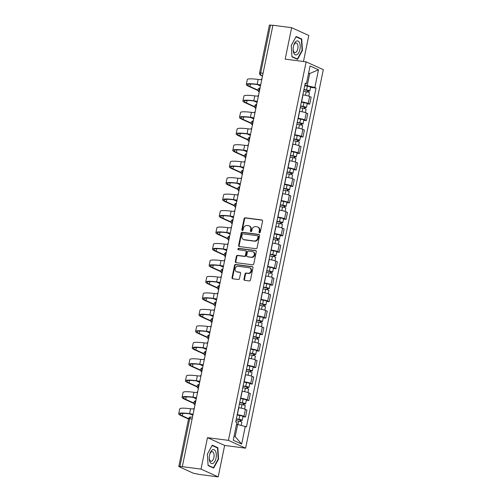 <?xml version="1.0" encoding="UTF-8"?>
<svg xmlns="http://www.w3.org/2000/svg" width="502" height="502" viewBox="0 0 502 502"><rect width="100%" height="100%" fill="white"/><g stroke="black" fill="none" stroke-linecap="round" stroke-linejoin="round"><path stroke-width="0.75" d="M259.503 232.765A0.747 0.646 -65.6 0 0 260.293 232.125L262.552 221.112A1.067 0.922 -65.6 0 0 261.843 219.958L245.24 217.799A1.067 0.922 -65.6 0 0 244.104 218.715L241.845 229.721A0.747 0.646 -65.6 0 0 243.137 229.891L243.426 228.466A3.414 2.943 -65.6 0 1 247.059 225.536L248.446 225.718A3.414 2.943 -65.6 0 1 249.174 225.925A3.414 2.943 -65.6 0 1 250.718 229.414L250.423 230.838A0.747 0.646 -65.6 0 0 251.715 231.008L252.01 229.583A3.414 2.943 -65.6 0 1 255.637 226.653L257.024 226.829A3.414 2.943 -65.6 0 1 257.758 227.042A3.414 2.943 -65.6 0 1 259.296 230.531L259.001 231.955A0.747 0.646 -65.6 0 0 259.503 232.765M243.959 279.168A1.067 0.922 -65.6 0 0 244.669 280.323L249.331 280.932A1.067 0.922 -65.6 0 0 250.467 280.016L252.97 267.792A1.067 0.922 -65.6 0 0 252.261 266.631L235.658 264.472A1.067 0.922 -65.6 0 0 234.522 265.389L232.012 277.619A1.067 0.922 -65.6 0 0 232.721 278.773L238.35 279.501A1.067 0.922 -65.6 0 0 239.485 278.585L240.558 273.358A1.067 0.922 -65.6 0 0 239.849 272.197L237.057 271.839A2.855 2.46 -65.6 0 1 236.448 271.664A2.855 2.46 -65.6 0 1 235.256 268.388A2.855 2.46 -65.6 0 1 238.199 266.292L249.13 267.717A2.855 2.46 -65.6 0 1 249.739 267.886A2.855 2.46 -65.6 0 1 250.931 271.162A2.855 2.46 -65.6 0 1 247.994 273.257L246.168 273.019A1.067 0.922 -65.6 0 0 245.032 273.935L243.959 279.168L244.461 279.394A1.067 0.922 -65.6 0 0 244.712 280.329M228.435 440.367L207.477 437.644L201.02 469.1L182.32 466.665L272.931 25.251L291.631 27.685L285.174 59.136L306.132 61.859L228.435 440.367L245.61 448.173L323.301 69.665L306.132 61.859M255.945 248.71A1.067 0.922 -65.6 0 0 257.08 247.793L259.584 235.57A1.067 0.922 -65.6 0 0 258.875 234.409L242.271 232.25A1.067 0.922 -65.6 0 0 241.136 233.166L238.626 245.396A1.067 0.922 -65.6 0 0 239.341 246.551L255.945 248.71M256.277 251.678L253.774 263.901A1.067 0.922 -65.6 0 1 252.638 264.818L236.034 262.659A1.067 0.922 -65.6 0 1 235.319 261.504L236.398 256.271A1.067 0.922 -65.6 0 1 237.528 255.355L244.267 256.233A1.067 0.922 -65.6 0 0 245.396 255.317L246.112 251.847A1.067 0.922 -65.6 0 0 245.403 250.693L238.394 249.776A0.747 0.646 -65.6 0 1 238.688 248.327L255.568 250.523A1.067 0.922 -65.6 0 1 256.277 251.678M201.02 469.1L218.194 476.9L199.489 474.472L193.195 473.166L178.781 466.534L188.595 418.718L189.725 418.699L179.904 466.515L178.781 466.534M303.459 61.514L308.805 35.485L291.631 27.685M218.194 476.9L224.651 445.443L245.61 448.173M182.32 466.665L179.904 466.515M263.079 73.223L259.572 72.934L269.386 25.119L270.515 25.1L260.701 72.915A2.171 1.06 97.4 0 0 261.272 75.482L262.502 76.04M272.9 25.407L270.515 25.1M301.432 101.818L301.583 101.837A5.001 0.646 11.6 0 1 308.203 103.443L309.634 96.478A5.001 0.646 -168.4 0 0 303.007 94.872L302.863 94.853M309.634 96.478L311.165 97.175L309.734 104.14L307.193 103.807M308.203 103.443L309.734 104.14M303.817 120.273L306.352 120.605L307.782 113.64L306.258 112.944A5.001 0.646 -168.4 0 0 299.631 111.337L299.481 111.319M298.05 118.284L298.201 118.303A5.001 0.646 11.6 0 1 304.827 119.909L306.352 120.605M300.434 136.739L302.97 137.071L304.4 130.106L302.875 129.409A5.001 0.646 -168.4 0 0 296.249 127.803L296.105 127.784M294.674 134.749L294.818 134.768A5.001 0.646 11.6 0 1 301.445 136.375L302.97 137.071M297.052 153.204L299.594 153.537L301.024 146.571L299.493 145.875A5.001 0.646 -168.4 0 0 292.867 144.269L292.722 144.25M291.292 151.215L291.442 151.234A5.001 0.646 11.6 0 1 298.069 152.84L299.594 153.537M293.676 169.67L296.211 170.002L297.642 163.037L296.117 162.341A5.001 0.646 -168.4 0 0 289.491 160.734L289.34 160.715M287.916 167.681L288.06 167.699A5.001 0.646 11.6 0 1 294.687 169.306L296.211 170.002M290.294 186.142L292.835 186.468L294.26 179.503L292.735 178.806A5.001 0.646 -168.4 0 0 286.109 177.2L285.964 177.181M284.534 184.146L284.678 184.165A5.001 0.646 11.6 0 1 291.304 185.778L292.835 186.468M286.912 202.607L289.453 202.933L290.884 195.968L289.353 195.272A5.001 0.646 -168.4 0 0 282.733 193.665L282.582 193.647M281.151 200.612L281.302 200.631A5.001 0.646 11.6 0 1 287.928 202.243L289.453 202.933M283.536 219.073L286.071 219.399L287.502 212.434L285.977 211.737A5.001 0.646 -168.4 0 0 279.35 210.131L279.206 210.112M277.775 217.077L277.92 217.096A5.001 0.646 11.6 0 1 284.546 218.709L286.071 219.399M280.154 235.538L282.695 235.865L284.126 228.899L282.595 228.209A5.001 0.646 -168.4 0 0 275.968 226.597L275.824 226.578M274.393 233.543L274.538 233.562A5.001 0.646 11.6 0 1 281.164 235.174L282.695 235.865M276.778 252.004L279.313 252.33L280.743 245.365L279.219 244.675A5.001 0.646 -168.4 0 0 272.592 243.062L272.442 243.043M271.011 250.009L271.162 250.027A5.001 0.646 11.6 0 1 277.788 251.64L279.313 252.33M273.395 268.47L275.931 268.796L277.361 261.831L275.836 261.14A5.001 0.646 -168.4 0 0 269.21 259.528L269.066 259.509M267.635 266.474L267.779 266.499A5.001 0.646 11.6 0 1 274.406 268.106L275.931 268.796M270.013 284.935L272.555 285.262L273.985 278.296L272.454 277.606A5.001 0.646 -168.4 0 0 265.828 275.993L265.683 275.974M264.253 282.946L264.397 282.965A5.001 0.646 11.6 0 1 271.024 284.571L272.555 285.262M266.637 301.401L269.172 301.733L270.603 294.762L269.078 294.072A5.001 0.646 -168.4 0 0 262.452 292.459L262.301 292.44M260.871 299.412L261.021 299.43A5.001 0.646 11.6 0 1 267.648 301.037L269.172 301.733M263.255 317.866L265.79 318.199L267.221 311.227L265.696 310.537A5.001 0.646 -168.4 0 0 259.07 308.931L258.925 308.906M257.495 315.877L257.639 315.896A5.001 0.646 11.6 0 1 264.265 317.502L265.79 318.199M259.873 334.332L262.414 334.665L263.845 327.693L262.314 327.003A5.001 0.646 -168.4 0 0 255.687 325.396L255.543 325.378M254.112 332.343L254.263 332.362A5.001 0.646 11.6 0 1 260.883 333.968L262.414 334.665M256.497 350.798L259.032 351.13L260.463 344.165L258.938 343.468A5.001 0.646 -168.4 0 0 252.311 341.862L252.161 341.843M250.73 348.808L250.881 348.827A5.001 0.646 11.6 0 1 257.507 350.434L259.032 351.13M253.115 367.263L255.65 367.596L257.08 360.631L255.556 359.934A5.001 0.646 -168.4 0 0 248.929 358.328L248.785 358.309M247.354 365.274L247.499 365.293A5.001 0.646 11.6 0 1 254.125 366.899L255.65 367.596M249.732 383.729L252.274 384.061L253.705 377.096L252.173 376.4A5.001 0.646 -168.4 0 0 245.547 374.793L245.403 374.774M243.972 381.74L244.123 381.758A5.001 0.646 11.6 0 1 250.749 383.365L252.274 384.061M246.356 400.194L248.892 400.527L250.322 393.562L248.797 392.865A5.001 0.646 -168.4 0 0 242.171 391.259L242.02 391.24M240.596 398.205L240.74 398.224A5.001 0.646 11.6 0 1 247.367 399.83L248.892 400.527M242.974 416.66L245.516 416.993L246.94 410.027L245.415 409.331A5.001 0.646 -168.4 0 0 238.789 407.724L238.645 407.706M237.214 414.671L237.358 414.69A5.001 0.646 11.6 0 1 243.985 416.296L245.516 416.993M304.814 85.353L307.218 85.666L309.709 73.524L308.63 73.035M308.554 73.374L309.709 73.524L318.488 69.784L314.848 87.517L307.218 85.666M305.084 84.022L306.44 83.696L310.079 65.963L318.488 69.784M234.095 436.131L235.174 436.621L237.666 424.485L246.476 426.869L316.028 88.051L314.848 87.517M245.302 426.336L241.663 444.069L233.248 440.248L236.888 422.515L235.714 421.981L305.26 83.163L306.44 83.696M297.554 59.399L302.436 50.476L301.74 39.024L296.161 36.489L291.279 45.412L291.976 56.864L297.554 59.399M207.477 437.644L224.651 445.443M213.664 468.09L218.546 459.173L217.843 447.721L212.264 445.186L207.389 454.103L208.085 465.555L213.664 468.09M237.666 424.485L236.517 424.334M310.575 87.342L316.028 88.051M235.174 436.621L241.663 444.069M302.047 50.426L302.436 50.476M300.485 38.861L301.74 39.024M218.157 459.123L218.546 459.173M216.588 447.558L217.843 447.721M259.622 232.765A0.747 0.646 -65.6 0 1 259.503 232.181L259.798 230.757A3.414 2.943 -65.6 0 0 258.254 227.268L257.758 227.042M249.174 225.925L249.676 226.151A3.414 2.943 -65.6 0 1 251.22 229.64L250.925 231.064A0.747 0.646 -65.6 0 0 251.038 231.654M262.301 220.183L245.742 218.025A1.067 0.922 -65.6 0 0 244.606 218.941L242.347 229.954A0.747 0.646 -65.6 0 0 242.46 230.537M259.333 234.635L242.773 232.482A1.067 0.922 -65.6 0 0 241.638 233.399L239.128 245.622A1.067 0.922 -65.6 0 0 239.379 246.557M258.059 236.536A0.747 0.646 -65.6 0 0 257.564 235.733L242.987 233.838A0.747 0.646 -65.6 0 0 242.196 234.478L241.889 235.978A3.414 2.943 -65.6 0 0 243.426 239.473A3.414 2.943 -65.6 0 0 244.16 239.68L254.119 240.973A3.414 2.943 -65.6 0 0 257.752 238.042L258.059 236.536L258.561 236.768A0.747 0.646 -65.6 0 0 258.066 235.959M243.426 239.473L243.928 239.699A3.414 2.943 -65.6 0 0 244.656 239.906L244.16 239.68M258.561 236.768L258.254 238.268A3.414 2.943 -65.6 0 1 254.621 241.198L244.656 239.906M245.629 250.755L246.131 250.981A1.067 0.922 -65.6 0 1 246.614 252.073L245.898 255.543A1.067 0.922 -65.6 0 1 244.763 256.459L238.03 255.587A1.067 0.922 -65.6 0 0 236.894 256.503L235.821 261.73A1.067 0.922 -65.6 0 0 236.072 262.665M256.026 250.743L239.19 248.553A0.747 0.646 -65.6 0 0 238.519 249.795M251.251 257.143A2.855 2.46 -65.6 0 0 254.194 255.047A2.855 2.46 -65.6 0 0 253.002 251.772A2.855 2.46 -65.6 0 0 252.393 251.596L248.54 251.1A1.067 0.922 -65.6 0 0 247.404 252.017L246.689 255.487A1.067 0.922 -65.6 0 0 247.398 256.641L251.753 257.369A2.855 2.46 -65.6 0 0 254.696 255.273A2.855 2.46 -65.6 0 0 253.504 251.998L253.002 251.772M247.172 256.572L247.674 256.804A1.067 0.922 -65.6 0 0 247.9 256.867L247.398 256.641M251.753 257.369L247.9 256.867M249.739 267.886L250.241 268.118A2.855 2.46 -65.6 0 1 251.433 271.387A2.855 2.46 -65.6 0 1 248.49 273.483L246.67 273.251A1.067 0.922 -65.6 0 0 245.534 274.167L244.461 279.394M236.448 271.664L236.95 271.889A2.855 2.46 -65.6 0 0 237.559 272.065L237.057 271.839M240.307 272.423L237.559 272.065M252.719 266.857L236.16 264.705A1.067 0.922 -65.6 0 0 235.024 265.621L232.514 277.844A1.067 0.922 -65.6 0 0 232.765 278.779M303.591 91.308L306.207 91.759A2.717 0.351 11.6 0 1 309.458 92.776L308.768 96.146M303.917 89.701L308.441 90.693L307.77 90.705L307.5 92.023M303.961 89.519L306.578 89.965A2.717 0.351 11.6 0 1 309.828 90.981A2.717 0.351 11.6 0 1 308.416 91L308.172 92.199M304.739 85.716L307.356 86.162A2.717 0.351 11.6 0 1 310.606 87.179L309.828 90.981M307.826 90.416L308.416 91M262.006 78.456A2.171 1.876 -65.6 0 0 261.354 79.692L258.172 79.441A20.971 2.711 -168.4 0 0 247.291 79.611L246.294 84.468A20.971 2.711 -168.4 0 0 248.703 86.325L258.091 90.592M258.028 90.172L249.927 86.488A19.559 2.529 11.6 0 1 247.681 84.75A19.559 2.529 11.6 0 1 257.827 84.593L260.287 84.907M260.419 86.2A2.171 1.876 -65.6 0 1 260.293 84.863L257.181 84.292A20.971 2.711 -168.4 0 0 246.294 84.468M260.318 85.898L257.281 84.518M300.209 107.779L302.832 108.225A2.717 0.351 11.6 0 1 306.082 109.241L305.385 112.611M300.541 106.167L305.065 107.158L304.388 107.171L304.118 108.488M300.579 105.985L303.195 106.43A2.717 0.351 11.6 0 1 306.446 107.447A2.717 0.351 11.6 0 1 305.04 107.466L304.796 108.664M301.357 102.182L303.98 102.628A2.717 0.351 11.6 0 1 307.23 103.644L306.446 107.447M304.444 106.882L305.04 107.466M296.833 124.245L299.449 124.691A2.717 0.351 11.6 0 1 302.7 125.707L302.009 129.077M297.159 122.632L301.683 123.63L301.005 123.636L300.736 124.954M297.197 122.45L299.82 122.896A2.717 0.351 11.6 0 1 303.07 123.912A2.717 0.351 11.6 0 1 301.658 123.931L301.413 125.13M297.981 118.648L300.598 119.099A2.717 0.351 11.6 0 1 303.848 120.11L303.07 123.912M301.068 123.348L301.658 123.931M296.262 41.239A7.066 3.458 97.4 0 0 293.557 45.833A7.066 3.458 97.4 0 0 293.124 49.146A7.066 3.458 97.4 0 0 297.077 54.599A7.066 3.458 97.4 0 0 300.19 45.77A7.066 3.458 97.4 0 0 296.262 41.239M293.13 48.851A4.838 2.366 97.4 0 0 294.938 52.572A4.838 2.366 97.4 0 0 295.835 52.346A4.838 2.366 97.4 0 0 297.981 47.182A4.838 2.366 97.4 0 0 296.18 42.977A4.838 2.366 97.4 0 0 295.276 43.203A4.838 2.366 97.4 0 0 293.488 46.115M291.279 45.437L295.992 36.822L301.401 39.281L302.072 50.376L297.347 59.016L291.963 56.569M296.469 58.903L297.347 59.016M212.371 449.93A7.066 3.458 97.4 0 0 209.66 454.523A7.066 3.458 97.4 0 0 209.234 457.837A7.066 3.458 97.4 0 0 213.187 463.296A7.066 3.458 97.4 0 0 216.299 454.467A7.066 3.458 97.4 0 0 212.371 449.93M209.24 457.548A4.838 2.366 97.4 0 0 211.041 461.263A4.838 2.366 97.4 0 0 211.944 461.043A4.838 2.366 97.4 0 0 214.084 455.872A4.838 2.366 97.4 0 0 212.29 451.674A4.838 2.366 97.4 0 0 211.386 451.894A4.838 2.366 97.4 0 0 209.598 454.806M207.389 454.128L212.101 445.519L217.504 447.972L218.182 459.073L213.457 467.713L208.066 465.266M212.578 467.594L213.457 467.713M258.63 94.922A2.171 1.876 -65.6 0 0 257.978 96.158L254.796 95.907A20.971 2.711 -168.4 0 0 243.916 96.077L242.918 100.933A20.971 2.711 -168.4 0 0 245.321 102.791L254.709 107.058M254.652 106.637L246.545 102.954A19.559 2.529 11.6 0 1 244.298 101.216A19.559 2.529 11.6 0 1 254.451 101.059L256.905 101.379M257.037 102.665A2.171 1.876 -65.6 0 1 256.917 101.329L253.799 100.764A20.971 2.711 -168.4 0 0 242.918 100.933M256.936 102.364L253.899 100.99M255.248 111.388A2.171 1.876 -65.6 0 0 254.596 112.624L251.414 112.373A20.971 2.711 -168.4 0 0 240.533 112.542L239.536 117.399A20.971 2.711 -168.4 0 0 241.945 119.263L251.333 123.523M251.27 123.103L243.163 119.42A19.559 2.529 11.6 0 1 240.922 117.688A19.559 2.529 11.6 0 1 251.069 117.524L253.523 117.844M253.661 119.131A2.171 1.876 -65.6 0 1 253.535 117.794L250.416 117.23A20.971 2.711 -168.4 0 0 239.536 117.399M253.554 118.83L250.517 117.455M293.45 140.711L296.067 141.156A2.717 0.351 11.6 0 1 299.317 142.173L298.627 145.542M293.783 139.098L298.307 140.096L297.63 140.102L297.36 141.42M293.821 138.916L296.437 139.361A2.717 0.351 11.6 0 1 299.688 140.378A2.717 0.351 11.6 0 1 298.276 140.397L298.031 141.595M294.599 135.113L297.215 135.565A2.717 0.351 11.6 0 1 300.466 136.575L299.688 140.378M297.686 139.82L298.276 140.397M290.068 157.176L292.691 157.622A2.717 0.351 11.6 0 1 295.942 158.638L295.245 162.008M290.401 155.564L294.925 156.561L294.247 156.568L293.977 157.885M290.438 155.382L293.055 155.827A2.717 0.351 11.6 0 1 296.305 156.844A2.717 0.351 11.6 0 1 294.9 156.862L294.655 158.061M291.216 151.579L293.839 152.031A2.717 0.351 11.6 0 1 297.09 153.041L296.305 156.844M294.304 156.285L294.9 156.862M286.692 173.642L289.309 174.087A2.717 0.351 11.6 0 1 292.559 175.104L291.869 178.474M287.018 172.029L291.543 173.027L290.865 173.033L290.595 174.351M287.056 171.847L289.679 172.293A2.717 0.351 11.6 0 1 292.93 173.309A2.717 0.351 11.6 0 1 291.518 173.334L291.273 174.527M287.841 168.044L290.457 168.496A2.717 0.351 11.6 0 1 293.708 169.507L292.93 173.309M290.928 172.751L291.518 173.334M251.866 127.853A2.171 1.876 -65.6 0 0 251.213 129.089L248.038 128.838A20.971 2.711 -168.4 0 0 237.151 129.014L236.16 133.865A20.971 2.711 -168.4 0 0 238.563 135.728L247.95 139.989M247.894 139.569L239.787 135.885A19.559 2.529 11.6 0 1 237.54 134.153A19.559 2.529 11.6 0 1 247.687 133.99L250.147 134.31M250.278 135.596A2.171 1.876 -65.6 0 1 250.153 134.26L247.04 133.695A20.971 2.711 -168.4 0 0 236.16 133.865M250.178 135.295L247.141 133.921M248.49 144.319A2.171 1.876 -65.6 0 0 247.837 145.555L244.656 145.304A20.971 2.711 -168.4 0 0 233.775 145.48L232.777 150.33A20.971 2.711 -168.4 0 0 235.181 152.194L244.568 156.461M244.512 156.034L236.404 152.351A19.559 2.529 11.6 0 1 234.158 150.619A19.559 2.529 11.6 0 1 244.311 150.456L246.764 150.776M246.896 152.062A2.171 1.876 -65.6 0 1 246.777 150.725L243.658 150.161A20.971 2.711 -168.4 0 0 232.777 150.33M246.796 151.767L243.759 150.387M245.108 160.784A2.171 1.876 -65.6 0 0 244.455 162.02L241.274 161.769A20.971 2.711 -168.4 0 0 230.393 161.945L229.395 166.796A20.971 2.711 -168.4 0 0 231.805 168.659L241.192 172.926M241.129 172.5L233.022 168.816A19.559 2.529 11.6 0 1 230.782 167.084A19.559 2.529 11.6 0 1 240.929 166.921L243.382 167.241M243.52 168.528A2.171 1.876 -65.6 0 1 243.395 167.191L240.276 166.626A20.971 2.711 -168.4 0 0 229.395 166.796M243.414 168.233L240.383 166.852M283.31 190.107L285.927 190.553A2.717 0.351 11.6 0 1 289.177 191.569L288.487 194.939M283.643 188.495L288.167 189.492L287.489 189.499L287.219 190.816M283.68 188.313L286.297 188.758A2.717 0.351 11.6 0 1 289.547 189.775A2.717 0.351 11.6 0 1 288.135 189.8L287.891 190.992M284.458 184.51L287.075 184.962A2.717 0.351 11.6 0 1 290.325 185.972L289.547 189.775M287.546 189.216L288.135 189.8M241.726 177.25A2.171 1.876 -65.6 0 0 241.073 178.486L237.898 178.235A20.971 2.711 -168.4 0 0 227.011 178.411L226.019 183.261A20.971 2.711 -168.4 0 0 228.423 185.125L237.81 189.392M237.753 188.965L229.646 185.282A19.559 2.529 11.6 0 1 227.4 183.55A19.559 2.529 11.6 0 1 237.546 183.387L240.006 183.707M240.138 184.993A2.171 1.876 -65.6 0 1 240.012 183.657L236.9 183.092A20.971 2.711 -168.4 0 0 226.019 183.261M240.038 184.698L237 183.318M279.928 206.573L282.551 207.019A2.717 0.351 11.6 0 1 285.801 208.035L285.105 211.405M280.26 204.96L284.785 205.958L284.107 205.971L283.837 207.282M280.298 204.778L282.921 205.224A2.717 0.351 11.6 0 1 286.165 206.24A2.717 0.351 11.6 0 1 284.76 206.266L284.515 207.458M281.076 200.976L283.699 201.427A2.717 0.351 11.6 0 1 286.949 202.444L286.165 206.24M284.17 205.682L284.76 206.266M238.35 193.716A2.171 1.876 -65.6 0 0 237.697 194.952L234.516 194.701A20.971 2.711 -168.4 0 0 223.635 194.876L222.637 199.733A20.971 2.711 -168.4 0 0 225.04 201.591L234.434 205.858M234.371 205.431L226.264 201.748A19.559 2.529 11.6 0 1 224.017 200.016A19.559 2.529 11.6 0 1 234.17 199.852L236.624 200.172M236.756 201.459A2.171 1.876 -65.6 0 1 236.637 200.122L233.518 199.558A20.971 2.711 -168.4 0 0 222.637 199.733M236.655 201.164L233.618 199.783M276.552 223.039L279.168 223.484A2.717 0.351 11.6 0 1 282.419 224.501L281.729 227.877M276.878 221.426L281.402 222.424L280.725 222.436L280.455 223.748M276.916 221.244L279.539 221.689A2.717 0.351 11.6 0 1 282.789 222.706A2.717 0.351 11.6 0 1 281.377 222.731L281.133 223.923M277.7 217.441L280.317 217.893A2.717 0.351 11.6 0 1 283.567 218.91L282.789 222.706M280.787 222.148L281.377 222.731M234.967 210.187A2.171 1.876 -65.6 0 0 234.315 211.417L231.133 211.166A20.971 2.711 -168.4 0 0 220.252 211.342L219.255 216.199A20.971 2.711 -168.4 0 0 221.664 218.056L231.052 222.323M230.989 221.897L222.882 218.213A19.559 2.529 11.6 0 1 220.642 216.481A19.559 2.529 11.6 0 1 230.788 216.318L233.248 216.638M233.38 217.924A2.171 1.876 -65.6 0 1 233.254 216.588L230.136 216.023A20.971 2.711 -168.4 0 0 219.255 216.199M233.273 217.63L230.242 216.249M273.17 239.504L275.793 239.95A2.717 0.351 11.6 0 1 279.043 240.966L278.346 244.342M273.502 237.892L278.026 238.889L277.349 238.902L277.079 240.213M273.54 237.71L276.156 238.161A2.717 0.351 11.6 0 1 279.407 239.172A2.717 0.351 11.6 0 1 278.001 239.197L277.75 240.389M274.318 233.913L276.941 234.359A2.717 0.351 11.6 0 1 280.191 235.375L279.407 239.172M277.405 238.613L278.001 239.197M231.585 226.653A2.171 1.876 -65.6 0 0 230.939 227.883L227.757 227.632A20.971 2.711 -168.4 0 0 216.87 227.808L215.879 232.664A20.971 2.711 -168.4 0 0 218.282 234.522L227.67 238.789M227.613 238.362L219.506 234.679A19.559 2.529 11.6 0 1 217.259 232.947A19.559 2.529 11.6 0 1 227.412 232.784L229.866 233.104M229.998 234.39A2.171 1.876 -65.6 0 1 229.872 233.053L226.76 232.489A20.971 2.711 -168.4 0 0 215.879 232.664M229.897 234.095L226.86 232.715M269.787 255.97L272.41 256.422A2.717 0.351 11.6 0 1 275.661 257.432L274.97 260.808M270.12 254.363L274.644 255.355L273.966 255.367L273.697 256.685M270.158 254.175L272.781 254.627A2.717 0.351 11.6 0 1 276.031 255.637A2.717 0.351 11.6 0 1 274.619 255.662L274.374 256.855M270.936 250.379L273.559 250.824A2.717 0.351 11.6 0 1 276.809 251.841L276.031 255.637M274.029 255.079L274.619 255.662M228.209 243.119A2.171 1.876 -65.6 0 0 227.557 244.348L224.375 244.097A20.971 2.711 -168.4 0 0 213.494 244.273L212.497 249.13A20.971 2.711 -168.4 0 0 214.9 250.987L224.294 255.254M224.231 254.828L216.124 251.144A19.559 2.529 11.6 0 1 213.883 249.412A19.559 2.529 11.6 0 1 224.03 249.249L226.484 249.569M226.622 250.856A2.171 1.876 -65.6 0 1 226.496 249.525L223.377 248.954A20.971 2.711 -168.4 0 0 212.497 249.13M226.515 250.561L223.478 249.18M266.411 272.435L269.028 272.887A2.717 0.351 11.6 0 1 272.279 273.897L271.588 277.273M266.738 270.829L271.262 271.82L270.591 271.833L270.321 273.151M266.775 270.641L269.398 271.093A2.717 0.351 11.6 0 1 272.649 272.103A2.717 0.351 11.6 0 1 271.237 272.128L270.992 273.326M267.56 266.844L270.176 267.29A2.717 0.351 11.6 0 1 273.427 268.306L272.649 272.103M270.647 271.544L271.237 272.128M224.827 259.584A2.171 1.876 -65.6 0 0 224.174 260.814L220.993 260.563A20.971 2.711 -168.4 0 0 210.112 260.739L209.114 265.596A20.971 2.711 -168.4 0 0 211.524 267.453L220.911 271.72M220.849 271.293L212.741 267.61A19.559 2.529 11.6 0 1 210.501 265.878A19.559 2.529 11.6 0 1 220.648 265.715L223.108 266.035M223.239 267.321A2.171 1.876 -65.6 0 1 223.114 265.991L220.001 265.42A20.971 2.711 -168.4 0 0 209.114 265.596M223.133 267.026L220.102 265.646M263.029 288.901L265.652 289.353A2.717 0.351 11.6 0 1 268.903 290.363L268.206 293.739M263.362 287.295L267.886 288.286L267.208 288.299L266.938 289.616M263.399 287.106L266.016 287.558A2.717 0.351 11.6 0 1 269.267 288.568A2.717 0.351 11.6 0 1 267.861 288.594L267.616 289.792M264.177 283.31L266.8 283.755A2.717 0.351 11.6 0 1 270.051 284.772L269.267 288.568M267.265 288.01L267.861 288.594M221.451 276.05A2.171 1.876 -65.6 0 0 220.798 277.28L217.617 277.029A20.971 2.711 -168.4 0 0 206.736 277.204L205.738 282.061A20.971 2.711 -168.4 0 0 208.142 283.919L217.529 288.186M217.473 287.765L209.365 284.076A19.559 2.529 11.6 0 1 207.119 282.344A19.559 2.529 11.6 0 1 217.272 282.18L219.725 282.5M219.857 283.787A2.171 1.876 -65.6 0 1 219.732 282.457L216.619 281.886A20.971 2.711 -168.4 0 0 205.738 282.061M219.757 283.492L216.72 282.111M259.647 305.367L262.27 305.818A2.717 0.351 11.6 0 1 265.52 306.829L264.83 310.205M259.98 303.76L264.504 304.752L263.826 304.764L263.556 306.082M260.017 303.572L262.64 304.024A2.717 0.351 11.6 0 1 265.891 305.034A2.717 0.351 11.6 0 1 264.479 305.059L264.234 306.258M260.795 299.776L263.418 300.221A2.717 0.351 11.6 0 1 266.669 301.238L265.891 305.034M263.889 304.476L264.479 305.059M218.069 292.515A2.171 1.876 -65.6 0 0 217.416 293.745L214.235 293.501A20.971 2.711 -168.4 0 0 203.354 293.67L202.356 298.527A20.971 2.711 -168.4 0 0 204.76 300.384L214.153 304.651M214.09 304.231L205.983 300.547A19.559 2.529 11.6 0 1 203.743 298.809A19.559 2.529 11.6 0 1 213.89 298.646L216.343 298.966M216.481 300.252A2.171 1.876 -65.6 0 1 216.356 298.922L213.237 298.351A20.971 2.711 -168.4 0 0 202.356 298.527M216.375 299.958L213.337 298.577M256.271 321.832L258.888 322.284A2.717 0.351 11.6 0 1 262.138 323.294L261.448 326.67M256.597 320.226L261.122 321.217L260.45 321.23L260.18 322.548M256.641 320.038L259.258 320.489A2.717 0.351 11.6 0 1 262.508 321.506A2.717 0.351 11.6 0 1 261.096 321.525L260.852 322.723M257.419 316.241L260.036 316.687A2.717 0.351 11.6 0 1 263.286 317.703L262.508 321.506M260.507 320.941L261.096 321.525M214.687 308.981A2.171 1.876 -65.6 0 0 214.034 310.217L210.853 309.966A20.971 2.711 -168.4 0 0 199.972 310.136L198.974 314.992A20.971 2.711 -168.4 0 0 201.384 316.85L210.771 321.117M210.708 320.696L202.607 317.013A19.559 2.529 11.6 0 1 200.361 315.275A19.559 2.529 11.6 0 1 210.507 315.112L212.967 315.432M213.099 316.724A2.171 1.876 -65.6 0 1 212.973 315.388L209.861 314.817A20.971 2.711 -168.4 0 0 198.974 314.992M212.999 316.423L209.962 315.043M252.889 338.298L255.512 338.75A2.717 0.351 11.6 0 1 258.762 339.766L258.066 343.136M253.221 336.691L257.746 337.683L257.068 337.695L256.798 339.013M253.259 336.503L255.876 336.955A2.717 0.351 11.6 0 1 259.126 337.971A2.717 0.351 11.6 0 1 257.721 337.99L257.476 339.189M254.037 332.707L256.66 333.152A2.717 0.351 11.6 0 1 259.91 334.169L259.126 337.971M257.124 337.407L257.721 337.99M211.311 325.447A2.171 1.876 -65.6 0 0 210.658 326.683L207.477 326.432A20.971 2.711 -168.4 0 0 196.596 326.601L195.598 331.458A20.971 2.711 -168.4 0 0 198.001 333.315L207.389 337.582M207.332 337.162L199.225 333.479A19.559 2.529 11.6 0 1 196.979 331.74A19.559 2.529 11.6 0 1 207.131 331.584L209.585 331.897M209.717 333.19A2.171 1.876 -65.6 0 1 209.598 331.853L206.479 331.282A20.971 2.711 -168.4 0 0 195.598 331.458M209.616 332.889L206.579 331.508M249.513 354.763L252.129 355.215A2.717 0.351 11.6 0 1 255.38 356.232L254.69 359.601M249.839 353.157L254.363 354.148L253.686 354.161L253.416 355.479M249.877 352.975L252.5 353.421A2.717 0.351 11.6 0 1 255.75 354.437A2.717 0.351 11.6 0 1 254.338 354.456L254.094 355.654M250.661 349.172L253.278 349.618A2.717 0.351 11.6 0 1 256.528 350.634L255.75 354.437M253.748 353.872L254.338 354.456M207.928 341.912A2.171 1.876 -65.6 0 0 207.276 343.148L204.094 342.897A20.971 2.711 -168.4 0 0 193.214 343.067L192.216 347.924A20.971 2.711 -168.4 0 0 194.625 349.781L204.013 354.048M203.95 353.628L195.843 349.944A19.559 2.529 11.6 0 1 193.603 348.206A19.559 2.529 11.6 0 1 203.749 348.049L206.203 348.363M206.341 349.656A2.171 1.876 -65.6 0 1 206.215 348.319L203.097 347.748A20.971 2.711 -168.4 0 0 192.216 347.924M206.234 349.354L203.197 347.974M246.131 371.235L248.747 371.681A2.717 0.351 11.6 0 1 251.998 372.697L251.307 376.067M246.463 369.623L250.987 370.614L250.31 370.627L250.04 371.944M246.501 369.441L249.117 369.886A2.717 0.351 11.6 0 1 252.368 370.903A2.717 0.351 11.6 0 1 250.956 370.922L250.711 372.12M247.279 365.638L249.896 366.083A2.717 0.351 11.6 0 1 253.146 367.1L252.368 370.903M250.366 370.338L250.956 370.922M204.546 358.378A2.171 1.876 -65.6 0 0 203.894 359.614L200.718 359.363A20.971 2.711 -168.4 0 0 189.831 359.532L188.84 364.389A20.971 2.711 -168.4 0 0 191.243 366.247L200.631 370.514M200.574 370.093L192.467 366.41A19.559 2.529 11.6 0 1 190.22 364.672A19.559 2.529 11.6 0 1 200.367 364.515L202.827 364.835M202.959 366.121A2.171 1.876 -65.6 0 1 202.833 364.785L199.721 364.22A20.971 2.711 -168.4 0 0 188.84 364.389M202.858 365.82L199.821 364.446M242.748 387.701L245.371 388.146A2.717 0.351 11.6 0 1 248.622 389.163L247.925 392.533M243.081 386.088L247.605 387.08L246.928 387.092L246.658 388.41M243.119 385.906L245.735 386.352A2.717 0.351 11.6 0 1 248.986 387.368A2.717 0.351 11.6 0 1 247.58 387.387L247.335 388.586M243.897 382.104L246.52 382.555A2.717 0.351 11.6 0 1 249.77 383.566L248.986 387.368M246.984 386.804L247.58 387.387M201.17 374.843A2.171 1.876 -65.6 0 0 200.518 376.08L197.336 375.829A20.971 2.711 -168.4 0 0 186.455 375.998L185.458 380.855A20.971 2.711 -168.4 0 0 187.861 382.719L197.248 386.979M197.192 386.559L189.085 382.875A19.559 2.529 11.6 0 1 186.838 381.137A19.559 2.529 11.6 0 1 196.991 380.98L199.445 381.3M199.576 382.587A2.171 1.876 -65.6 0 1 199.457 381.25L196.338 380.685A20.971 2.711 -168.4 0 0 185.458 380.855M199.476 382.286L196.439 380.911M239.372 404.166L241.989 404.612A2.717 0.351 11.6 0 1 245.24 405.629L244.549 408.998M239.699 402.554L244.223 403.552L243.545 403.558L243.275 404.876M239.736 402.372L242.359 402.817A2.717 0.351 11.6 0 1 245.61 403.834A2.717 0.351 11.6 0 1 244.198 403.853L243.953 405.051M240.521 398.569L243.137 399.021A2.717 0.351 11.6 0 1 246.388 400.031L245.61 403.834M243.608 403.269L244.198 403.853M197.788 391.309A2.171 1.876 -65.6 0 0 197.135 392.545L193.954 392.294A20.971 2.711 -168.4 0 0 183.073 392.47L182.075 397.32A20.971 2.711 -168.4 0 0 184.485 399.184L193.872 403.445M193.81 403.024L185.702 399.341A19.559 2.529 11.6 0 1 183.462 397.609A19.559 2.529 11.6 0 1 193.609 397.446L196.062 397.766M196.2 399.052A2.171 1.876 -65.6 0 1 196.075 397.716L192.956 397.151A20.971 2.711 -168.4 0 0 182.075 397.32M196.094 398.751L193.063 397.377M235.99 420.632L238.607 421.078A2.717 0.351 11.6 0 1 241.857 422.094L241.192 425.338M236.323 419.019L240.847 420.017L240.169 420.023L239.9 421.341M236.36 418.837L238.977 419.283A2.717 0.351 11.6 0 1 242.228 420.299A2.717 0.351 11.6 0 1 240.822 420.318L240.571 421.517M237.139 415.035L239.755 415.487A2.717 0.351 11.6 0 1 243.006 416.497L242.228 420.299M240.226 419.741L240.822 420.318M194.406 407.775A2.171 1.876 -65.6 0 0 193.753 409.011L190.578 408.76A20.971 2.711 -168.4 0 0 179.691 408.935L178.699 413.786A20.971 2.711 -168.4 0 0 181.103 415.65L188.532 419.026M188.608 418.662L182.326 415.807A19.559 2.529 11.6 0 1 180.08 414.075A19.559 2.529 11.6 0 1 190.227 413.912L192.686 414.232M192.818 415.518A2.171 1.876 -65.6 0 1 192.693 414.181L189.58 413.617A20.971 2.711 -168.4 0 0 178.699 413.786M192.718 415.223L189.681 413.843M262.584 75.651L261.272 75.482A2.171 1.876 -65.6 0 1 260.802 75.35L262.49 76.116M247.367 399.83L248.797 392.865M250.749 383.365L252.173 376.4M254.125 366.899L255.556 359.934M257.507 350.434L258.938 343.468M260.883 333.968L262.314 327.003M264.265 317.502L265.696 310.537M267.648 301.037L269.078 294.072M271.024 284.571L272.454 277.606M274.406 268.106L275.836 261.14M277.788 251.64L279.219 244.675M281.164 235.174L282.595 228.209M284.546 218.709L285.977 211.737M287.928 202.243L289.353 195.272M291.304 185.778L292.735 178.806M294.687 169.306L296.117 162.341M298.069 152.84L299.493 145.875M301.445 136.375L302.875 129.409M304.827 119.909L306.258 112.944M243.985 416.296L245.415 409.331M237.358 414.69L238.789 407.724M240.74 398.224L242.171 391.259M244.123 381.758L245.547 374.793M247.499 365.293L248.929 358.328M250.881 348.827L252.311 341.862M254.263 332.362L255.687 325.396M257.639 315.896L259.07 308.931M261.021 299.43L262.452 292.459M264.397 282.965L265.828 275.993M267.779 266.499L269.21 259.528M271.162 250.027L272.592 243.062M274.538 233.562L275.968 226.597M277.92 217.096L279.35 210.131M281.302 200.631L282.733 193.665M284.678 184.165L286.109 177.2M288.06 167.699L289.491 160.734M291.442 151.234L292.867 144.269M294.818 134.768L296.249 127.803M298.201 118.303L299.631 111.337M301.583 101.837L303.007 94.872M260.036 88.051A2.171 1.06 97.4 0 0 259.302 91.628M256.66 104.516A2.171 1.06 97.4 0 0 255.926 108.093M253.278 120.982A2.171 1.06 97.4 0 0 252.544 124.559M249.896 137.448A2.171 1.06 97.4 0 0 249.161 141.024M246.52 153.913A2.171 1.06 97.4 0 0 245.785 157.49M243.137 170.379A2.171 1.06 97.4 0 0 242.403 173.956M239.761 186.844A2.171 1.06 97.4 0 0 239.021 190.421M236.379 203.31A2.171 1.06 97.4 0 0 235.645 206.893M232.997 219.776A2.171 1.06 97.4 0 0 232.263 223.359M229.621 236.241A2.171 1.06 97.4 0 0 228.887 239.824M226.239 252.707A2.171 1.06 97.4 0 0 225.505 256.29M222.857 269.172A2.171 1.06 97.4 0 0 222.122 272.755M219.481 285.638A2.171 1.06 97.4 0 0 218.746 289.221M216.098 302.11A2.171 1.06 97.4 0 0 215.364 305.687M212.716 318.575A2.171 1.06 97.4 0 0 211.982 322.152M209.34 335.041A2.171 1.06 97.4 0 0 208.606 338.618M205.958 351.507A2.171 1.06 97.4 0 0 205.224 355.083M202.582 367.972A2.171 1.06 97.4 0 0 201.842 371.549M199.2 384.438A2.171 1.06 97.4 0 0 198.466 388.015M195.818 400.903A2.171 1.06 97.4 0 0 195.083 404.48M192.103 419.007L189.725 418.699A2.171 1.06 97.4 0 1 191.005 416.999A2.171 2.171 0 0 0 188.595 418.718M191.155 417.043A2.171 1.06 97.4 0 0 191.005 416.999L192.473 417.193M259.798 230.757L259.296 230.531M250.925 231.064L250.423 230.838M251.22 229.64L250.718 229.414M242.347 229.954L241.845 229.721M244.606 218.941L244.104 218.715M245.742 218.025L245.24 217.799M262.27 220.152L261.843 219.958M259.503 232.181L259.001 231.955M239.128 245.622L238.626 245.396M241.638 233.399L241.136 233.166M242.773 232.482L242.271 232.25M259.308 234.603L258.875 234.409M254.621 241.198L254.119 240.973M258.254 238.268L257.752 238.042M235.821 261.73L235.319 261.504M236.894 256.503L236.398 256.271M238.03 255.587L237.528 255.355M244.763 256.459L244.267 256.233M245.898 255.543L245.396 255.317M246.614 252.073L246.112 251.847M239.19 248.553L238.688 248.327M256.001 250.718L255.568 250.523M245.534 274.167L245.032 273.935M246.67 273.251L246.168 273.019M248.49 273.483L247.994 273.257M240.276 272.391L239.849 272.197M232.514 277.844L232.012 277.619M235.024 265.621L234.522 265.389M236.16 264.705L235.658 264.472M252.694 266.826L252.261 266.631M306.207 91.759L305.486 95.292M307.356 86.162L306.578 89.965M257.181 84.292L258.172 79.441M249.927 86.488L250.423 84.041M302.832 108.225L302.104 111.758M303.98 102.628L303.195 106.43M299.449 124.691L298.721 128.223M300.598 119.099L299.82 122.896M253.799 100.764L254.796 95.907M246.545 102.954L247.047 100.507M250.416 117.23L251.414 112.373M243.163 119.42L243.665 116.972M296.067 141.156L295.345 144.689M297.215 135.565L296.437 139.361M292.691 157.622L291.963 161.155M293.839 152.031L293.055 155.827M289.309 174.087L288.587 177.62M290.457 168.496L289.679 172.293M247.04 133.695L248.038 128.838M239.787 135.885L240.289 133.438M243.658 150.161L244.656 145.304M236.404 152.351L236.906 149.903M240.276 166.626L241.274 161.769M233.022 168.816L233.524 166.375M285.927 190.553L285.205 194.086M287.075 184.962L286.297 188.758M236.9 183.092L237.898 178.235M229.646 185.282L230.148 182.841M282.551 207.019L281.823 210.551M283.699 201.427L282.921 205.224M233.518 199.558L234.516 194.701M226.264 201.748L226.766 199.307M279.168 223.484L278.447 227.017M280.317 217.893L279.539 221.689M230.136 216.023L231.133 211.166M222.882 218.213L223.384 215.772M275.793 239.95L275.065 243.489M276.941 234.359L276.156 238.161M226.76 232.489L227.757 227.632M219.506 234.679L220.008 232.238M272.41 256.422L271.682 259.954M273.559 250.824L272.781 254.627M223.377 248.954L224.375 244.097M216.124 251.144L216.626 248.703M269.028 272.887L268.306 276.42M270.176 267.29L269.398 271.093M220.001 265.42L220.993 260.563M212.741 267.61L213.243 265.169M265.652 289.353L264.924 292.886M266.8 283.755L266.016 287.558M216.619 281.886L217.617 277.029M209.365 284.076L209.867 281.635M262.27 305.818L261.542 309.351M263.418 300.221L262.64 304.024M213.237 298.351L214.235 293.501M205.983 300.547L206.485 298.1M258.888 322.284L258.166 325.817M260.036 316.687L259.258 320.489M209.861 314.817L210.853 309.966M202.607 317.013L203.103 314.566M255.512 338.75L254.784 342.282M256.66 333.152L255.876 336.955M206.479 331.282L207.477 326.432M199.225 333.479L199.727 331.031M252.129 355.215L251.402 358.748M253.278 349.618L252.5 353.421M203.097 347.748L204.094 342.897M195.843 349.944L196.345 347.497M248.747 371.681L248.026 375.214M249.896 366.083L249.117 369.886M199.721 364.22L200.718 359.363M192.467 366.41L192.969 363.963M245.371 388.146L244.643 391.679M246.52 382.555L245.735 386.352M196.338 380.685L197.336 375.829M189.085 382.875L189.587 380.428M241.989 404.612L241.267 408.145M243.137 399.021L242.359 402.817M192.956 397.151L193.954 392.294M185.702 399.341L186.204 396.894M238.607 421.078L237.898 424.541M239.755 415.487L238.977 419.283M189.58 413.617L190.578 408.76M182.326 415.807L182.828 413.359M260.067 87.913A2.171 2.171 0 0 0 259.227 92.023M256.685 104.378A2.171 2.171 0 0 0 255.844 108.488M253.309 120.844A2.171 2.171 0 0 0 252.462 124.954M249.927 137.31A2.171 2.171 0 0 0 249.086 141.42M246.545 153.775A2.171 2.171 0 0 0 245.704 157.885M243.169 170.241A2.171 2.171 0 0 0 242.322 174.351M239.787 186.706A2.171 2.171 0 0 0 238.946 190.816M236.404 203.172A2.171 2.171 0 0 0 235.563 207.282M233.028 219.638A2.171 2.171 0 0 0 232.181 223.748M229.646 236.103A2.171 2.171 0 0 0 228.805 240.213M226.27 252.569A2.171 2.171 0 0 0 225.423 256.679M222.888 269.034A2.171 2.171 0 0 0 222.041 273.144M219.506 285.5A2.171 2.171 0 0 0 218.665 289.61M216.13 301.966A2.171 2.171 0 0 0 215.283 306.076M212.748 318.437A2.171 2.171 0 0 0 211.907 322.541M209.365 334.903A2.171 2.171 0 0 0 208.525 339.013M205.989 351.369A2.171 2.171 0 0 0 205.142 355.479M202.607 367.834A2.171 2.171 0 0 0 201.766 371.944M199.225 384.3A2.171 2.171 0 0 0 198.384 388.41M195.849 400.765A2.171 2.171 0 0 0 195.002 404.876M259.572 72.934A2.171 2.171 0 0 0 260.802 75.35M258.223 236.003L257.727 235.777"/></g></svg>
